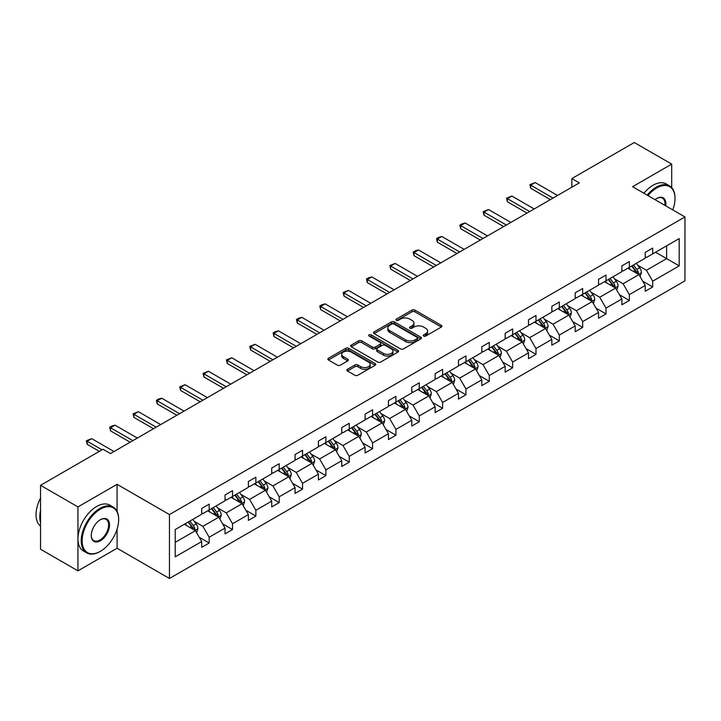 <?xml version="1.0" encoding="UTF-8"?>
<svg xmlns="http://www.w3.org/2000/svg" width="721" height="721" viewBox="0 0 721 721"><rect width="100%" height="100%" fill="white"/><g stroke="black" fill="none" stroke-linecap="round" stroke-linejoin="round"><path stroke-width="1.08" d="M423.651 336.058A1.451 0.838 0 0 0 425.705 336.058L441.315 327.046A2.073 1.199 0 0 0 441.919 326.198A2.073 1.199 0 0 0 441.315 325.351L414.872 310.084A2.073 1.199 0 0 0 411.934 310.084L396.334 319.097A1.451 0.838 0 0 0 395.91 319.691A1.451 0.838 0 0 0 396.334 320.277A1.451 0.838 0 0 0 398.389 320.277L400.407 319.115A6.651 3.839 0 0 1 409.807 319.115L412.015 320.385A6.651 3.839 0 0 1 413.962 323.098A6.651 3.839 0 0 1 412.015 325.811L409.988 326.983A1.451 0.838 0 0 0 409.564 327.577A1.451 0.838 0 0 0 409.988 328.172A1.451 0.838 0 0 0 412.051 328.172L414.07 327.001A6.651 3.839 0 0 1 423.47 327.001L425.669 328.271A6.651 3.839 0 0 1 427.616 330.984A6.651 3.839 0 0 1 425.669 333.697L423.651 334.868A1.451 0.838 0 0 0 423.227 335.463A1.451 0.838 0 0 0 423.651 336.058L423.651 334.868M347.459 369.278A2.073 1.199 0 0 0 346.846 370.125A2.073 1.199 0 0 0 347.459 370.973L354.876 375.253A2.073 1.199 0 0 0 357.814 375.253L375.145 365.25A2.073 1.199 0 0 0 375.749 364.402A2.073 1.199 0 0 0 375.145 363.546L348.703 348.288A2.073 1.199 0 0 0 345.765 348.288L328.434 358.292A2.073 1.199 0 0 0 327.83 359.139A2.073 1.199 0 0 0 328.434 359.986L337.401 365.159A2.073 1.199 0 0 0 340.339 365.159L347.756 360.879A2.073 1.199 0 0 0 348.36 360.031A2.073 1.199 0 0 0 347.756 359.184L343.313 356.616A5.561 3.208 0 0 1 341.682 354.353A5.561 3.208 0 0 1 345.116 351.388A5.561 3.208 0 0 1 351.163 352.082L368.575 362.131A5.561 3.208 0 0 1 370.197 364.402A5.561 3.208 0 0 1 366.773 367.359A5.561 3.208 0 0 1 360.716 366.665L357.814 364.988A2.073 1.199 0 0 0 354.876 364.988L347.459 369.278L347.459 370.973M117.081 484.323L77.949 506.908L40.538 485.314L40.538 549.249L77.949 570.843L117.081 548.248L169.453 578.485L169.453 514.56L117.081 484.323L117.081 511.423M671.711 187.64L671.711 164.109L632.578 186.703L684.95 216.94L169.453 514.56M671.711 164.109L634.3 142.515L571.825 178.583L571.825 187.217M40.538 485.314L103.013 449.246L110.493 453.563L579.305 182.9L571.825 178.583M400.552 348.883A2.073 1.199 0 0 0 403.49 348.883L420.821 338.87A2.073 1.199 0 0 0 421.434 338.023A2.073 1.199 0 0 0 420.821 337.176L394.387 321.917A2.073 1.199 0 0 0 391.449 321.917L374.118 331.921A2.073 1.199 0 0 0 373.505 332.769A2.073 1.199 0 0 0 374.118 333.616L400.552 348.883M369.63 336.365A1.451 0.838 0 0 1 371.108 336.572L371.108 334.841L397.983 350.361A2.073 1.199 0 0 1 398.596 351.208A2.073 1.199 0 0 1 397.983 352.064L380.652 362.068A2.073 1.199 0 0 1 377.714 362.068L351.28 346.801L351.28 345.107A2.073 1.199 0 0 0 350.667 345.954A2.073 1.199 0 0 0 351.28 346.801M351.28 345.107L358.697 340.826A2.073 1.199 0 0 1 361.636 340.826L372.351 347.017A2.073 1.199 0 0 0 375.29 347.017L380.21 344.169A2.073 1.199 0 0 0 380.823 343.322A2.073 1.199 0 0 0 380.21 342.475L369.053 336.031A1.451 0.838 0 0 1 368.62 335.436A1.451 0.838 0 0 1 369.522 334.661A1.451 0.838 0 0 1 371.108 334.841M77.949 506.908L77.949 570.843M175.212 529.547L201.7 514.253L201.7 508.467L209.18 504.15L209.18 509.936L225.042 500.78L225.042 494.994L232.523 490.668L232.523 496.463L248.385 487.306L248.385 481.511L255.865 477.194L255.865 482.98L271.727 473.823L271.727 468.037L279.207 463.72L279.207 469.506L295.069 460.349L295.069 454.563L302.55 450.237L302.55 456.023L318.412 446.867L318.412 441.081L325.892 436.764L325.892 442.55L341.754 433.393L341.754 427.607L349.243 423.281L349.243 429.076L365.105 419.919L365.105 414.124L372.586 409.807L372.586 415.593L388.448 406.437L388.448 400.651L395.928 396.334L395.928 402.12L411.79 392.963L411.79 387.177L419.271 382.851L419.271 388.646L435.133 379.48L435.133 373.694L442.613 369.377L442.613 375.163L458.475 366.007L458.475 360.221L465.955 355.904L465.955 361.69L481.817 352.533L481.817 346.738L489.298 342.421L489.298 348.207L505.16 339.05L505.16 333.264L512.64 328.947L512.64 334.733L528.502 325.577L528.502 319.791L535.982 315.465L535.982 321.26L551.844 312.103L551.844 306.308L559.334 301.991L559.334 307.777L575.196 298.62L575.196 292.834L582.676 288.517L582.676 294.303L598.538 285.146L598.538 279.36L606.019 275.034L606.019 280.82L621.881 271.664L621.881 265.878L629.361 261.561L629.361 267.347L645.223 258.19L645.223 252.404L652.703 248.078L652.703 253.873L679.191 238.579L679.191 265.878L652.703 281.172L652.703 286.958L645.223 291.275L645.223 285.489L629.361 294.646L629.361 300.441L621.881 304.758L621.881 298.972L606.019 308.128L606.019 313.914L598.538 318.231L598.538 312.445L582.676 321.602L582.676 327.388L575.196 331.714L575.196 325.919L559.334 335.076L559.334 340.871L551.844 345.188L551.844 339.402L535.982 348.558L535.982 354.344L528.502 358.661L528.502 352.875L512.64 362.032L512.64 367.818L505.16 372.144L505.16 366.349L489.298 375.515L489.298 381.301L481.817 385.618L481.817 379.832L465.955 388.989L465.955 394.775L458.475 399.092L458.475 393.305L442.613 402.462L442.613 408.257L435.133 412.574L435.133 406.788L419.271 415.945L419.271 421.731L411.79 426.048L411.79 420.262L395.928 429.419L395.928 435.205L388.448 439.531L388.448 433.736L372.586 442.892L372.586 448.687L365.105 453.004L365.105 447.218L349.243 456.375L349.243 462.161L341.754 466.478L341.754 460.692L325.892 469.849L325.892 475.644L318.412 479.961L318.412 474.175L302.55 483.331L302.55 489.117L295.069 493.434L295.069 487.648L279.207 496.805L279.207 502.591L271.727 506.917L271.727 501.122L255.865 510.279L255.865 516.074L248.385 520.391L248.385 514.605L232.523 523.761L232.523 529.547L225.042 533.864L225.042 528.078L209.18 537.235L209.18 543.021L201.7 547.347L201.7 541.552L175.212 556.846L175.212 529.547M169.453 578.485L684.95 280.866L684.95 216.94M207.684 510.801L218.76 517.191L202.898 526.348L194.237 521.355M202.898 526.348L209.18 537.235M218.76 517.191L225.042 528.078M201.7 512.874L202.898 513.568L209.18 509.936M231.026 497.328L242.103 503.718L226.241 512.874L217.58 507.872M226.241 512.874L232.523 523.761M242.103 503.718L248.385 514.605M225.042 499.401L226.241 500.086L232.523 496.463M254.369 483.845L265.445 490.235L249.583 499.401L240.922 494.399M249.583 499.401L255.865 510.279M265.445 490.235L271.727 501.122M248.385 485.918L249.583 486.612L255.865 482.98M277.711 470.371L288.788 476.761L272.926 485.918L264.265 480.916M272.926 485.918L279.207 496.805M288.788 476.761L295.069 487.648M271.727 472.444L272.926 473.129L279.207 469.506M301.054 456.889L312.13 463.288L296.268 472.444L287.607 467.442M296.268 472.444L302.55 483.331M312.13 463.288L318.412 474.175M295.069 458.962L296.268 459.656L302.55 456.023M324.396 443.415L335.472 449.805L319.61 458.962L310.949 453.969M319.61 458.962L325.892 469.849M335.472 449.805L341.754 460.692M318.412 445.488L319.61 446.182L325.892 442.55M347.747 429.941L358.815 436.331L342.953 445.488L334.292 440.486M342.953 445.488L349.243 456.375M358.815 436.331L365.105 447.218M341.754 432.014L342.953 432.699L349.243 429.076M371.09 416.459L382.157 422.857L366.295 432.014L357.634 427.012M366.295 432.014L372.586 442.892M382.157 422.857L388.448 433.736M365.105 418.531L366.295 419.225L372.586 415.593M394.432 402.985L405.499 409.375L389.637 418.531L380.976 413.53M389.637 418.531L395.928 429.419M405.499 409.375L411.79 420.262M388.448 405.058L389.637 405.752L395.928 402.12M417.774 389.502L428.851 395.901L412.989 405.058L404.328 400.056M412.989 405.058L419.271 415.945M428.851 395.901L435.133 406.788M411.79 391.575L412.989 392.269L419.271 388.646M441.117 376.029L452.193 382.418L436.331 391.584L427.67 386.582M436.331 391.584L442.613 402.462M452.193 382.418L458.475 393.305M435.133 378.101L436.331 378.795L442.613 375.163M464.459 362.555L475.536 368.945L459.674 378.101L451.013 373.099M459.674 378.101L465.955 388.989M475.536 368.945L481.817 379.832M458.475 364.628L459.674 365.313L465.955 361.69M487.802 349.072L498.878 355.471L483.016 364.628L474.355 359.626M483.016 364.628L489.298 375.515M498.878 355.471L505.16 366.349M481.817 351.145L483.016 351.839L489.298 348.207M511.144 335.598L522.22 341.988L506.358 351.145L497.697 346.152M506.358 351.145L512.64 362.032M522.22 341.988L528.502 352.875M505.16 337.671L506.358 338.365L512.64 334.733M534.486 322.125L545.563 328.515L529.701 337.671L521.04 332.669M529.701 337.671L535.982 348.558M545.563 328.515L551.844 339.402M528.502 324.198L529.701 324.883L535.982 321.26M557.838 308.642L568.905 315.032L553.043 324.198L544.382 319.196M553.043 324.198L559.334 335.076M568.905 315.032L575.196 325.919M551.844 310.715L553.043 311.409L559.334 307.777M581.18 295.168L592.247 301.558L576.385 310.715L567.724 305.713M576.385 310.715L582.676 321.602M592.247 301.558L598.538 312.445M575.196 297.241L576.385 297.926L582.676 294.303M604.522 281.686L615.59 288.085L599.728 297.241L591.067 292.239M599.728 297.241L606.019 308.128M615.59 288.085L621.881 298.972M598.538 283.759L599.728 284.453L606.019 280.82M627.865 268.212L638.941 274.602L623.079 283.759L614.418 278.766M623.079 283.759L629.361 294.646M638.941 274.602L645.223 285.489M621.881 270.285L623.079 270.979L629.361 267.347M655.542 252.233L666.619 258.623L646.422 270.285L637.761 265.283M646.422 270.285L652.703 281.172M679.191 265.878L666.619 258.623L666.619 245.834L679.191 238.579M645.223 256.811L646.422 257.496L652.703 253.873M175.212 542.336L195.409 530.674L184.342 524.275M195.409 530.674L201.7 541.552M642.753 281.217L652.703 286.958M619.411 294.691L629.361 300.441M596.069 308.164L606.019 313.914M572.726 321.647L582.676 327.388M549.375 335.121L559.334 340.871M526.033 348.603L535.982 354.344M502.69 362.077L512.64 367.818M479.348 375.551L489.298 381.301M456.005 389.034L465.955 394.775M432.663 402.507L442.613 408.257M409.321 415.99L419.271 421.731M385.978 429.464L395.928 435.205M362.636 442.937L372.586 448.687M339.294 456.42L349.243 462.161M315.942 469.894L325.892 475.644M292.6 483.367L302.55 489.117M269.257 496.85L279.207 502.591M245.915 510.324L255.865 516.074M222.573 523.807L232.523 529.547M199.23 537.28L209.18 543.021M117.081 548.248L117.081 529.16M424.236 336.256L425.669 335.427A6.651 3.839 0 0 0 427.616 332.714L427.616 330.984M413.962 323.098L413.962 324.829A6.651 3.839 0 0 1 412.015 327.541L410.573 328.37M441.315 325.351L441.315 327.046L414.872 311.814A2.073 1.199 0 0 0 411.934 311.814L396.91 320.485M420.794 338.888L394.387 323.639A2.073 1.199 0 0 0 391.449 323.639L374.145 333.634M417.153 338.618A1.451 0.838 0 0 0 417.576 338.023A1.451 0.838 0 0 0 417.153 337.428L393.945 324.035A1.451 0.838 0 0 0 391.891 324.035L389.764 325.261A6.651 3.839 0 0 0 387.808 327.974A6.651 3.839 0 0 0 389.764 330.687L405.626 339.852A6.651 3.839 0 0 0 415.026 339.852L417.153 338.618L417.153 340.348A1.451 0.838 0 0 0 417.576 339.753L417.576 338.023M387.808 327.974L387.808 329.704A6.651 3.839 0 0 0 389.764 332.417L389.764 330.687M417.153 340.348L415.026 341.574A6.651 3.839 0 0 1 405.626 341.574L389.764 332.417M351.307 346.819L358.697 342.556L358.697 340.826M380.823 343.322L380.823 345.053A2.073 1.199 0 0 1 380.21 345.9L375.29 348.739A2.073 1.199 0 0 1 372.351 348.739L361.636 342.556A2.073 1.199 0 0 0 358.697 342.556M371.108 336.572L397.956 352.073M383.482 353.434A5.561 3.208 0 0 0 389.538 354.137A5.561 3.208 0 0 0 392.963 351.172A5.561 3.208 0 0 0 391.341 348.901L385.203 345.359A2.073 1.199 0 0 0 382.265 345.359L377.344 348.198A2.073 1.199 0 0 0 376.741 349.045A2.073 1.199 0 0 0 377.344 349.901L383.482 353.434L383.482 355.165A5.561 3.208 0 0 0 389.538 355.859A5.561 3.208 0 0 0 392.963 352.893L392.963 351.172M376.741 349.045L376.741 350.776A2.073 1.199 0 0 0 377.344 351.623L377.344 349.901M383.482 355.165L377.344 351.623M370.197 364.402L370.197 366.124A5.561 3.208 0 0 1 366.773 369.089A5.561 3.208 0 0 1 360.716 368.395L357.814 366.719A2.073 1.199 0 0 0 354.876 366.719L347.486 370.991M341.682 354.353L341.682 356.075A5.561 3.208 0 0 0 343.313 358.346L343.313 356.616M347.72 360.897L343.313 358.346M375.118 365.259L348.703 350.018A2.073 1.199 0 0 0 345.765 350.018L328.461 360.004M640.077 276.576L641.447 272.601A5.606 3.235 -120 0 0 639.662 267.824L636.301 263.336M630.28 269.609L628.82 267.662M638.112 274.124L638.418 272.835A5.606 3.235 -120 0 0 636.814 269.465L633.462 264.986M632.056 265.797L635.751 270.726A2.857 1.649 60 0 1 636.273 271.601L638.418 272.835M631.659 266.022L635.021 270.501A5.606 3.235 60 0 1 636.418 273.151M553.043 198.059L530.719 185.171L530.719 188.28L529.899 184.693L535.207 182.575L557.531 195.472M550.348 199.618L530.719 188.28M535.207 182.575L530.719 185.171L529.899 184.693M672.756 209.901A25.821 14.907 120 0 0 675 198.491A25.821 14.907 120 0 0 656.741 187.956A25.821 14.907 120 0 0 647.981 195.598M647.206 195.148A26.452 15.276 -60 0 1 656.29 187.172A26.452 15.276 -60 0 1 669.521 185.865A26.452 15.276 -60 0 1 675 197.978A26.452 15.276 -60 0 1 675 198.239M655.038 199.663A12.906 7.453 -60 0 1 656.741 198.491L656.741 198.491A12.906 7.453 -60 0 1 665.708 205.827M643.916 193.246A26.452 15.276 -60 0 1 653.001 185.279A26.452 15.276 -60 0 1 666.231 183.963L669.521 185.865M664.87 205.35A12.275 7.084 120 0 0 662.428 198.149A12.275 7.084 120 0 0 656.516 198.626M99.949 551.574L100.39 551.322A25.821 14.907 120 0 0 118.65 519.697A25.821 14.907 120 0 0 100.39 509.161A25.821 14.907 120 0 0 82.14 540.777A25.821 14.907 120 0 0 100.39 551.322L99.949 551.574A26.452 15.276 -60 0 1 86.718 552.89A26.452 15.276 -60 0 1 82.663 531.692A26.452 15.276 -60 0 1 99.949 508.377A26.452 15.276 -60 0 1 113.17 507.07A26.452 15.276 -60 0 1 118.65 519.183A26.452 15.276 -60 0 1 118.65 519.444M100.39 540.777A12.906 7.453 -60 0 1 91.27 535.505A12.906 7.453 -60 0 1 100.39 519.697L100.39 519.697A12.906 7.453 -60 0 1 109.52 524.969A12.906 7.453 -60 0 1 100.39 540.777M91.27 535.243A12.275 7.084 120 0 0 93.811 540.606A12.275 7.084 120 0 0 99.949 540.002A12.275 7.084 120 0 0 107.961 529.187A12.275 7.084 120 0 0 106.086 519.354A12.275 7.084 120 0 0 100.165 519.832M86.718 552.89L83.429 550.988A26.452 15.276 -60 0 1 79.373 529.791A26.452 15.276 -60 0 1 96.65 506.484A26.452 15.276 -60 0 1 109.88 505.169L113.17 507.07M40.538 522.464A26.452 15.276 -60 0 1 40.538 510.369M40.538 526.132A26.452 15.276 -60 0 1 40.538 498.058M616.734 290.049L618.104 286.075A5.606 3.235 -120 0 0 616.32 281.298L612.958 276.819M606.929 283.083L605.478 281.136M614.77 287.607L615.076 286.318A5.606 3.235 -120 0 0 613.472 282.947L610.11 278.459M608.713 279.27L612.408 284.209A2.857 1.649 60 0 1 612.922 285.074L615.076 286.318M608.317 279.496L611.678 283.984A5.606 3.235 60 0 1 613.075 286.625M593.383 303.532L594.762 299.557A5.606 3.235 -120 0 0 592.977 294.781L589.616 290.293M583.586 296.556L582.135 294.619M591.418 301.081L591.734 299.792A5.606 3.235 -120 0 0 590.129 296.421L586.768 291.933M585.362 292.744L589.066 297.683A2.857 1.649 60 0 1 589.58 298.548L591.734 299.792M584.974 292.969L588.336 297.458A5.606 3.235 60 0 1 589.733 300.107M529.701 211.541L507.377 198.645L507.377 201.763L506.557 198.176L511.865 196.058L534.189 208.946M527.006 213.092L507.377 201.763M511.865 196.058L507.377 198.645L506.557 198.176M506.358 225.015L484.034 212.127L484.034 215.237L483.205 211.65L488.523 209.532L510.847 222.419M503.664 226.574L484.034 215.237M488.523 209.532L484.034 212.127L483.205 211.65M570.041 317.006L571.42 313.031A5.606 3.235 -120 0 0 569.626 308.255L566.273 303.775M560.244 310.039L558.793 308.092M568.076 314.554L568.391 313.275A5.606 3.235 -120 0 0 566.787 309.895L563.425 305.416M562.019 306.227L565.724 311.157A2.857 1.649 60 0 1 566.237 312.031L568.391 313.275M561.632 306.452L564.994 310.931A5.606 3.235 60 0 1 566.391 313.581M483.016 238.489L460.692 225.601L460.692 228.71L459.863 225.132L462.107 223.834L465.18 223.014L487.504 235.902M480.321 240.048L460.692 228.71M465.18 223.014L460.692 225.601L459.863 225.132M546.698 330.479L548.077 326.505A5.606 3.235 -120 0 0 546.284 321.737L542.931 317.249M536.902 323.513L535.442 321.566M544.734 328.037L545.049 326.748A5.606 3.235 -120 0 0 543.445 323.378L540.083 318.889M538.677 319.7L542.381 324.639A2.857 1.649 60 0 1 542.895 325.504L545.049 326.748M538.29 319.926L541.651 324.414A5.606 3.235 60 0 1 543.048 327.064M459.674 251.971L437.35 239.084L437.35 242.193L436.52 238.606L438.765 237.308L441.838 236.488L464.162 249.376M456.979 253.522L437.35 242.193M441.838 236.488L437.35 239.084L436.52 238.606M523.356 343.962L524.735 339.988A5.606 3.235 -120 0 0 522.941 335.211L519.58 330.723M513.559 336.986L512.099 335.049M521.391 341.511L521.707 340.222A5.606 3.235 -120 0 0 520.102 336.851L516.741 332.372M515.335 333.183L519.03 338.113A2.857 1.649 60 0 1 519.553 338.978L521.707 340.222M514.947 333.408L518.309 337.888A5.606 3.235 60 0 1 519.706 340.537M436.331 265.445L413.998 252.557L413.998 255.667L413.178 252.08L415.422 250.782L418.495 249.962L440.819 262.859M433.636 267.004L413.998 255.667M418.495 249.962L413.998 252.557L413.178 252.08M500.013 357.436L501.392 353.461A5.606 3.235 -120 0 0 499.599 348.685L496.237 344.205M490.217 350.469L488.757 348.522M498.049 354.993L498.364 353.705A5.606 3.235 -120 0 0 496.76 350.325L493.398 345.846M491.992 346.657L495.688 351.596A2.857 1.649 60 0 1 496.21 352.461L498.364 353.705M491.605 346.882L494.957 351.37A5.606 3.235 60 0 1 496.354 354.011M412.989 278.928L390.656 266.031L390.656 269.14L389.836 265.562L395.144 263.444L417.477 276.332M410.294 280.478L390.656 269.14M395.144 263.444L390.656 266.031L389.836 265.562M476.671 370.918L478.05 366.944A5.606 3.235 -120 0 0 476.257 362.167L472.895 357.679M466.875 363.943L465.415 361.996M474.706 368.467L475.022 367.178A5.606 3.235 -120 0 0 473.418 363.808L470.056 359.319M468.65 360.13L472.345 365.069A2.857 1.649 60 0 1 472.868 365.935L475.022 367.178M468.262 360.356L471.615 364.844A5.606 3.235 60 0 1 473.012 367.494M389.637 292.402L367.313 279.514L367.313 282.623L366.493 279.036L368.737 277.738L371.802 276.918L394.135 289.806M386.952 293.952L367.313 282.623M371.802 276.918L367.313 279.514L366.493 279.036M453.329 384.392L454.699 380.418A5.606 3.235 -120 0 0 452.914 375.641L449.553 371.162M443.532 377.425L442.072 375.479M451.364 381.941L451.679 380.661A5.606 3.235 -120 0 0 450.066 377.281L446.714 372.802M445.308 373.613L449.003 378.543A2.857 1.649 60 0 1 449.525 379.417L451.679 380.661M444.911 373.839L448.273 378.318A5.606 3.235 60 0 1 449.67 380.967M366.295 305.875L343.971 292.987L343.971 296.097L343.151 292.51L348.459 290.401L370.783 303.289M363.6 307.434L343.971 296.097M348.459 290.401L343.971 292.987L343.151 292.51M429.986 397.866L431.356 393.891A5.606 3.235 -120 0 0 429.572 389.124L426.21 384.635M420.19 390.899L418.73 388.952M428.022 395.423L428.328 394.135A5.606 3.235 -120 0 0 426.724 390.764L423.371 386.276M421.965 387.087L425.66 392.026A2.857 1.649 60 0 1 426.183 392.891L428.328 394.135M421.569 387.312L424.93 391.8A5.606 3.235 60 0 1 426.327 394.45M342.953 319.358L320.629 306.47L320.629 309.579L319.809 305.992L322.053 304.695L325.117 303.874L347.441 316.762M340.258 320.908L320.629 309.579M325.117 303.874L320.629 306.47L319.809 305.992M406.644 411.349L408.014 407.374A5.606 3.235 -120 0 0 406.229 402.597L402.868 398.109M396.838 404.373L395.387 402.435M404.679 408.897L404.986 407.608A5.606 3.235 -120 0 0 403.381 404.238L400.02 399.749M398.623 400.561L402.318 405.499A2.857 1.649 60 0 1 402.832 406.365L404.986 407.608M398.226 400.786L401.588 405.274A5.606 3.235 60 0 1 402.985 407.924M319.61 332.832L297.286 319.944L297.286 323.053L296.466 319.466L298.71 318.168L301.775 317.348L324.099 330.245M316.916 334.391L297.286 323.053M301.775 317.348L297.286 319.944L296.466 319.466M383.302 424.822L384.672 420.848A5.606 3.235 -120 0 0 382.887 416.071L379.525 411.592M373.496 417.856L372.045 415.909M381.328 422.38L381.643 421.091A5.606 3.235 -120 0 0 380.039 417.711L376.677 413.232M375.28 414.043L378.976 418.973A2.857 1.649 60 0 1 379.489 419.847L381.643 421.091M374.884 414.269L378.246 418.748A5.606 3.235 60 0 1 379.643 421.397M296.268 346.305L273.944 333.417L273.944 336.527L273.124 332.949L275.368 331.651L278.432 330.831L300.756 343.719M293.573 347.864L273.944 336.527M278.432 330.831L273.944 333.417L273.124 332.949M359.95 438.305L361.329 434.33A5.606 3.235 -120 0 0 359.545 429.554L356.183 425.066M350.154 431.329L348.703 429.383M357.986 435.854L358.301 434.565A5.606 3.235 -120 0 0 356.697 431.194L353.335 426.706M351.929 427.517L355.633 432.456A2.857 1.649 60 0 1 356.147 433.321L358.301 434.565M351.542 427.742L354.903 432.23A5.606 3.235 60 0 1 356.3 434.88M272.926 359.788L250.602 346.9L250.602 350.009L249.772 346.422L255.09 344.305L277.414 357.192M270.231 361.338L250.602 350.009M255.09 344.305L250.602 346.9L249.772 346.422M336.608 451.779L337.987 447.804A5.606 3.235 -120 0 0 336.193 443.027L332.841 438.539M326.811 444.812L325.351 442.865M334.643 449.327L334.959 448.038A5.606 3.235 -120 0 0 333.354 444.668L329.993 440.189M328.587 441L332.291 445.929A2.857 1.649 60 0 1 332.805 446.804L334.959 448.038M328.199 441.225L331.561 445.704A5.606 3.235 60 0 1 332.958 448.354M249.583 373.262L227.259 360.374L227.259 363.483L226.43 359.896L231.747 357.778L254.071 370.675M246.888 374.821L227.259 363.483M231.747 357.778L227.259 360.374L226.43 359.896M313.265 465.252L314.644 461.278A5.606 3.235 -120 0 0 312.851 456.501L309.498 452.022M303.469 458.286L302.009 456.339M311.301 462.81L311.616 461.521A5.606 3.235 -120 0 0 310.012 458.15L306.65 453.662M305.244 454.473L308.939 459.412A2.857 1.649 60 0 1 309.462 460.277L311.616 461.521M304.857 454.699L308.218 459.187A5.606 3.235 60 0 1 309.615 461.828M226.241 386.744L203.917 373.848L203.917 376.966L203.088 373.379L208.405 371.261L230.729 384.149M223.546 388.295L203.917 376.966M208.405 371.261L203.917 373.848L203.088 373.379M289.923 478.735L291.302 474.76A5.606 3.235 -120 0 0 289.509 469.984L286.147 465.496M280.127 471.759L278.666 469.822M287.958 476.284L288.274 474.995A5.606 3.235 -120 0 0 286.67 471.624L283.308 467.136M281.902 467.947L285.597 472.886A2.857 1.649 60 0 1 286.12 473.751L288.274 474.995M281.514 468.172L284.867 472.661A5.606 3.235 60 0 1 286.273 475.31M202.898 400.218L180.565 387.33L180.565 390.44L179.745 386.853L185.063 384.735L207.387 397.622M200.204 401.777L180.565 390.44M185.063 384.735L180.565 387.33L179.745 386.853M266.581 492.209L267.96 488.234A5.606 3.235 -120 0 0 266.166 483.458L262.805 478.978M256.784 485.242L255.324 483.295M264.616 489.757L264.931 488.478A5.606 3.235 -120 0 0 263.327 485.098L259.966 480.619M258.56 481.43L262.255 486.36A2.857 1.649 60 0 1 262.777 487.234L264.931 488.478M258.172 481.655L261.525 486.134A5.606 3.235 60 0 1 262.922 488.784M179.547 413.692L157.223 400.804L157.223 403.913L156.403 400.335L158.647 399.037L161.711 398.217L184.044 411.105M176.861 415.251L157.223 403.913M161.711 398.217L157.223 400.804L156.403 400.335M243.238 505.682L244.617 501.708A5.606 3.235 -120 0 0 242.824 496.94L239.462 492.452M233.442 498.716L231.982 496.769M241.274 503.24L241.589 501.951A5.606 3.235 -120 0 0 239.985 498.581L236.623 494.092M235.217 494.903L238.912 499.842A2.857 1.649 60 0 1 239.435 500.707L241.589 501.951M234.83 495.129L238.182 499.617A5.606 3.235 60 0 1 239.579 502.267M156.205 427.174L133.881 414.287L133.881 417.396L133.061 413.809L138.369 411.691L160.693 424.579M153.519 428.725L133.881 417.396M138.369 411.691L133.881 414.287L133.061 413.809M219.896 519.165L221.266 515.191A5.606 3.235 -120 0 0 219.481 510.414L216.12 505.926M210.099 512.189L208.639 510.252M217.931 516.714L218.247 515.425A5.606 3.235 -120 0 0 216.633 512.054L213.281 507.575M211.875 508.386L215.57 513.316A2.857 1.649 60 0 1 216.093 514.181L218.247 515.425M211.478 508.611L214.84 513.091A5.606 3.235 60 0 1 216.237 515.74M132.862 440.648L110.538 427.76L110.538 430.87L109.718 427.283L111.962 425.985L115.027 425.165L137.351 438.062M130.168 442.207L110.538 430.87M115.027 425.165L110.538 427.76L109.718 427.283M196.554 532.639L197.924 528.664A5.606 3.235 -120 0 0 196.139 523.888L192.777 519.408M186.748 525.672L185.297 523.725M194.589 530.196L194.895 528.908A5.606 3.235 -120 0 0 193.291 525.528L189.938 521.049M188.532 521.86L192.228 526.799A2.857 1.649 60 0 1 192.741 527.664L194.895 528.908M188.136 522.085L191.498 526.573A5.606 3.235 60 0 1 192.895 529.214M102.04 449.805L87.196 441.234L87.196 444.343L86.376 440.765L91.684 438.647L114.008 451.535M99.345 451.364L87.196 444.343M91.684 438.647L87.196 441.234L86.376 440.765M425.669 335.427L425.669 333.697M409.988 328.172L409.988 326.983M412.015 327.541L412.015 325.811M396.334 320.277L396.334 319.097M411.934 311.814L411.934 310.084M414.872 311.814L414.872 310.084M374.118 333.616L374.118 331.921M391.449 323.639L391.449 321.917M394.387 323.639L394.387 321.917M420.821 338.87L420.821 337.176M405.626 341.574L405.626 339.852M415.026 341.574L415.026 339.852M361.636 342.556L361.636 340.826M372.351 348.739L372.351 347.017M375.29 348.739L375.29 347.017M380.21 345.9L380.21 344.169M397.983 352.064L397.983 350.361M354.876 366.719L354.876 364.988M357.814 366.719L357.814 364.988M360.716 368.395L360.716 366.665M347.756 360.879L347.756 359.184M328.434 359.986L328.434 358.292M345.765 350.018L345.765 348.288M348.703 350.018L348.703 348.288M375.145 365.25L375.145 363.546M638.536 274.368L641.411 272.709M636.814 269.465L639.662 267.824M633.426 271.42L635.021 270.501M615.193 287.85L618.068 286.183M613.472 282.947L616.32 281.298M610.083 284.903L611.678 283.984M591.842 301.324L594.726 299.666M590.129 296.421L592.977 294.781M586.741 298.377L588.336 297.458M568.499 314.807L571.383 313.139M566.787 309.895L569.626 308.255M563.398 311.86L564.994 310.931M545.157 328.28L548.041 326.613M543.445 323.378L546.284 321.737M540.056 325.333L541.651 324.414M521.815 341.754L524.699 340.096M520.102 336.851L522.941 335.211M516.714 338.807L518.309 337.888M498.472 355.237L501.356 353.569M496.76 350.325L499.599 348.685M493.371 352.29L494.957 351.37M475.13 368.71L478.014 367.052M473.418 363.808L476.257 362.167M470.02 365.763L471.615 364.844M451.788 382.193L454.663 380.526M450.066 377.281L452.914 375.641M446.678 379.237L448.273 378.318M428.445 395.667L431.32 393.999M426.724 390.764L429.572 389.124M423.335 392.72L424.93 391.8M405.103 409.14L407.978 407.482M403.381 404.238L406.229 402.597M399.993 406.193L401.588 405.274M381.751 422.623L384.635 420.956M380.039 417.711L382.887 416.071M376.65 419.676L378.246 418.748M358.409 436.097L361.293 434.439M356.697 431.194L359.545 429.554M353.308 433.15L354.903 432.23M335.067 449.571L337.951 447.912M333.354 444.668L336.193 443.027M329.966 446.623L331.561 445.704M311.724 463.053L314.608 461.386M310.012 458.15L312.851 456.501M306.623 460.106L308.218 459.187M288.382 476.527L291.266 474.869M286.67 471.624L289.509 469.984M283.281 473.58L284.867 472.661M265.04 490.01L267.924 488.342M263.327 485.098L266.166 483.458M259.93 487.063L261.525 486.134M241.697 503.483L244.572 501.816M239.985 498.581L242.824 496.94M236.587 500.536L238.182 499.617M218.355 516.957L221.23 515.299M216.633 512.054L219.481 510.414M213.245 514.01L214.84 513.091M195.012 530.44L197.887 528.772M193.291 525.528L196.139 523.888M189.902 527.493L191.498 526.573M675 198.491L675 197.978M118.65 519.697L118.65 519.183"/></g></svg>
